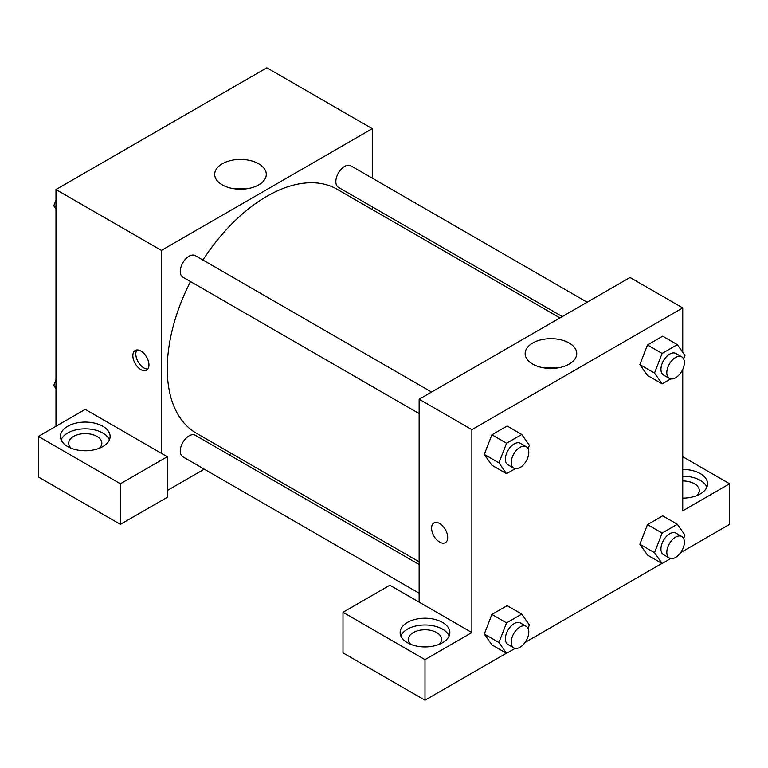 <?xml version="1.0" encoding="UTF-8"?>
<svg xmlns="http://www.w3.org/2000/svg" width="768" height="768" viewBox="0 0 768 768"><rect width="100%" height="100%" fill="white"/><g stroke="black" fill="none" stroke-linecap="round" stroke-linejoin="round"><path stroke-width="1.15" d="M55.978 426.278L55.978 189.542L266.851 67.795L372.288 128.669L372.288 178.166M372.288 206.861L372.288 209.549M258.73 163.795A25.795 14.89 180 0 1 266.285 174.326A25.795 14.89 180 0 1 240.49 189.216A25.795 14.89 180 0 1 214.694 174.326A25.795 14.89 180 0 1 230.621 160.56A25.795 14.89 180 0 1 258.73 163.795M161.414 453.331L85.258 409.363L38.4 436.416L120.403 483.763L167.27 456.71L161.414 453.331L161.414 250.416L55.978 189.542M161.414 250.416L372.288 128.669M246.739 188.774A25.795 14.89 0 0 0 234.24 188.774M140.909 369.629A11.395 6.576 60 0 1 133.469 359.587A11.395 6.576 60 0 1 135.216 350.467A11.395 6.576 60 0 1 146.602 357.043A11.395 6.576 60 0 1 146.602 370.195A11.395 6.576 60 0 1 140.909 369.629M136.886 349.949A11.395 6.576 -120 0 0 143.856 367.92A11.395 6.576 -120 0 0 147.888 369.005M67.69 426.278A24.854 14.352 180 0 1 94.771 423.168A24.854 14.352 180 0 1 110.112 436.416A24.854 14.352 180 0 1 85.258 450.768A24.854 14.352 180 0 1 60.413 436.416A24.854 14.352 180 0 1 67.69 426.278M109.411 439.805A24.854 14.352 0 0 0 91.978 429.37A24.854 14.352 0 0 0 67.69 433.037A24.854 14.352 0 0 0 61.114 439.805M71.213 448.253A16.57 9.562 180 0 1 68.698 443.184A16.57 9.562 180 0 1 78.922 434.342A16.57 9.562 180 0 1 96.979 436.416A16.57 9.562 180 0 1 101.827 443.184A16.57 9.562 180 0 1 99.312 448.253M38.4 436.416L38.4 477.005L120.403 524.352L167.27 497.299L167.27 456.71M120.403 483.763L120.403 524.352M231.456 453.475L229.133 454.81M204.278 469.162L167.27 490.531M419.146 564.518L195.274 435.264A12.422 7.171 120 0 0 185.693 438.595A12.422 7.171 120 0 0 180.269 451.094A12.422 7.171 120 0 0 182.842 456.787L419.146 593.213M587.146 302.218L350.851 165.792A12.422 7.171 120 0 0 341.27 169.123A12.422 7.171 120 0 0 335.846 181.632A12.422 7.171 120 0 0 338.419 187.315L562.301 316.57M431.568 392.045L195.274 255.619A12.422 7.171 120 0 0 185.693 258.941A12.422 7.171 120 0 0 180.269 271.45A12.422 7.171 120 0 0 182.842 277.142L419.146 413.568M190.493 281.558A140.822 81.302 120 0 0 167.27 368.784A140.822 81.302 120 0 0 196.435 433.248L419.146 561.83M559.968 317.914L337.258 189.331A140.822 81.302 120 0 0 202.925 260.035M419.146 602.131L389.856 585.226L342.998 612.278L425.002 659.626L471.869 632.573L419.146 602.131L419.146 399.216L630.019 277.469L682.742 307.91L682.742 352.31M342.998 612.278L342.998 652.858L425.002 700.205L506.371 653.232M525.13 642.403L661.949 563.405M680.707 552.576L729.6 524.352L729.6 483.763L682.742 510.826L682.742 369.408M682.742 480.97A16.57 9.562 180 0 1 694.454 483.763A16.57 9.562 180 0 1 699.302 490.531A16.57 9.562 180 0 1 696.787 495.6M706.886 487.152A24.854 14.352 0 0 0 682.742 476.179M682.742 469.421A24.854 14.352 180 0 1 707.587 483.763A24.854 14.352 180 0 1 682.742 498.115M410.957 644.41A16.57 9.562 180 0 1 408.432 639.331A16.57 9.562 180 0 1 425.002 629.77A16.57 9.562 180 0 1 441.571 639.331A16.57 9.562 180 0 1 439.046 644.41M449.155 635.952A24.854 14.352 0 0 0 431.722 625.517A24.854 14.352 0 0 0 407.434 629.184A24.854 14.352 0 0 0 400.848 635.952M407.434 622.426A24.854 14.352 180 0 1 434.515 619.315A24.854 14.352 180 0 1 449.856 632.573A24.854 14.352 180 0 1 425.002 646.915A24.854 14.352 180 0 1 400.147 632.573A24.854 14.352 180 0 1 407.434 622.426M425.002 659.626L425.002 700.205M682.742 456.71L729.6 483.763M670.733 558.538L662.122 563.51L654.518 552.682L662.122 533.069L647.482 524.611L662.698 515.827L647.482 524.611L639.869 544.224L647.482 555.053L639.859 544.253M670.733 378.893L662.122 383.856L647.482 375.408L639.859 364.598M662.122 383.856L654.518 373.037L662.122 353.424L647.482 344.966L662.698 336.182L647.482 344.966L639.869 364.579L647.482 375.408M515.155 468.71L506.544 473.683L491.904 465.226L484.272 454.426L491.904 434.794L507.12 426L491.904 434.794L506.544 443.242L521.77 434.458L529.373 445.286L528.048 448.704M515.155 648.355L506.544 653.328L498.941 642.509L506.544 622.896L491.904 614.438L507.12 605.654L491.904 614.438L484.291 634.051L491.904 644.88L484.272 634.07M471.869 632.573L471.869 429.658L682.742 307.91M569.184 343.027A25.795 14.89 180 0 1 576.739 353.558A25.795 14.89 180 0 1 550.944 368.448A25.795 14.89 180 0 1 525.149 353.558A25.795 14.89 180 0 1 541.075 339.802A25.795 14.89 180 0 1 569.184 343.027M471.869 429.658L419.146 399.216M557.194 368.006A25.795 14.89 0 0 0 544.694 368.006M433.958 522.941A11.395 6.576 -120 0 0 432.211 532.061A11.395 6.576 -120 0 0 439.651 542.102A11.395 6.576 60 0 1 432.202 532.061A11.395 6.576 60 0 1 433.949 522.941A11.395 6.576 60 0 1 445.344 529.517A11.395 6.576 60 0 1 445.344 542.669A11.395 6.576 60 0 1 439.651 542.102A11.395 6.576 -120 0 0 445.344 542.669M506.544 473.683L498.941 462.854L506.544 443.242M526.224 446.688L520.368 443.309A12.422 7.171 120 0 0 510.797 446.64A12.422 7.171 120 0 0 505.373 459.139A12.422 7.171 120 0 0 507.946 464.832L513.802 468.211A12.422 7.171 120 0 0 526.224 461.04A12.422 7.171 120 0 0 526.224 446.688A12.422 7.171 120 0 0 516.653 450.019A12.422 7.171 120 0 0 511.229 462.528A12.422 7.171 120 0 0 513.802 468.211M491.904 465.226L484.291 454.406L498.941 462.854M521.77 434.458L507.12 426M662.122 353.424L677.347 344.64L684.95 355.459L683.626 358.886M681.802 356.87L675.946 353.491A12.422 7.171 120 0 0 666.374 356.813A12.422 7.171 120 0 0 660.95 369.322A12.422 7.171 120 0 0 663.523 375.014L669.379 378.394A12.422 7.171 120 0 0 681.802 371.213A12.422 7.171 120 0 0 681.802 356.87A12.422 7.171 120 0 0 672.23 360.202A12.422 7.171 120 0 0 666.806 372.701A12.422 7.171 120 0 0 669.379 378.394M654.518 373.037L639.869 364.579M677.347 344.64L662.698 336.182M506.544 622.896L521.77 614.102L529.373 624.931L528.048 628.349M526.224 626.342L520.368 622.954A12.422 7.171 120 0 0 510.797 626.285A12.422 7.171 120 0 0 505.373 638.794A12.422 7.171 120 0 0 507.946 644.477L513.802 647.866A12.422 7.171 120 0 0 526.224 640.685A12.422 7.171 120 0 0 526.224 626.342A12.422 7.171 120 0 0 516.653 629.664A12.422 7.171 120 0 0 511.229 642.173A12.422 7.171 120 0 0 513.802 647.866M506.544 653.328L491.904 644.88M498.941 642.509L484.291 634.051M521.77 614.102L507.12 605.654M662.122 533.069L677.347 524.285L684.95 535.114L683.626 538.531M681.802 536.515L675.946 533.136A12.422 7.171 120 0 0 666.374 536.467A12.422 7.171 120 0 0 660.95 548.966A12.422 7.171 120 0 0 663.523 554.659L669.379 558.038A12.422 7.171 120 0 0 681.802 550.867A12.422 7.171 120 0 0 681.802 536.515A12.422 7.171 120 0 0 672.23 539.846A12.422 7.171 120 0 0 666.806 552.355A12.422 7.171 120 0 0 669.379 558.038M662.122 563.51L647.482 555.053M654.518 552.682L639.869 544.224M677.347 524.285L662.698 515.827M55.978 208.982L53.76 205.834L55.978 200.131M61.267 186.48L76.762 177.542M55.978 207.11L53.76 205.834M216.845 96.662L232.339 87.715M55.978 388.637L53.76 385.478L55.978 379.776M55.978 386.765L53.76 385.478"/></g></svg>
